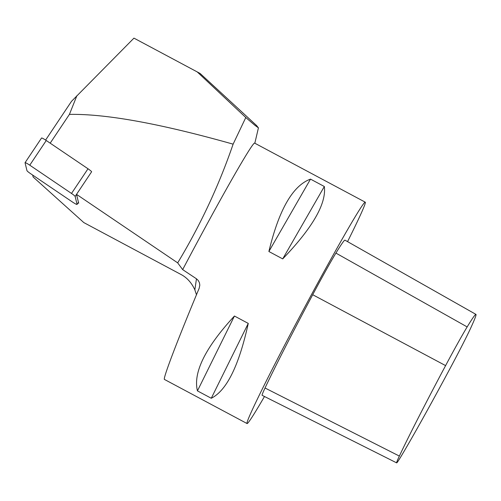 <?xml version="1.0" encoding="UTF-8"?>
<svg xmlns="http://www.w3.org/2000/svg" width="501" height="501" viewBox="0 0 501 501"><rect width="100%" height="100%" fill="white"/><g stroke="black" fill="none" stroke-linecap="round" stroke-linejoin="round"><path stroke-width="0.75" d="M77.06 204.352A5.016 0.551 33.8 0 1 77.054 204.427A5.016 0.551 33.8 0 1 72.344 201.941L30.605 173.672A5.016 0.551 33.8 0 1 26.966 170.653L25.05 162.769A5.016 0.551 33.8 0 1 25.056 162.693A5.016 0.551 33.8 0 1 29.766 165.18L71.505 193.449A5.016 0.551 33.8 0 1 75.144 196.467L77.06 204.352L78.444 202.279M41.545 138.088A5.016 0.551 33.8 0 1 41.552 138.013A5.016 0.551 33.8 0 1 46.261 140.505L88.001 168.768A5.016 0.551 33.8 0 1 91.627 171.755L76.521 194.357L177.686 262.868C200.35 225.293 218.831 185.721 233.122 144.156L245.791 117.528L254.865 125.275L258.391 127.83L256.587 125.551L200.112 73.459L133.949 38.132L71.48 101.365L45.61 140.067M264.478 396.504A125.475 3.939 -61.9 0 1 247.056 423.545A125.475 3.939 -61.9 0 1 293.298 328.681A125.475 3.939 -61.9 0 1 365.254 202.179A125.475 3.939 -61.9 0 1 347.556 241.632M32.678 175.074L33.141 176.991L83.824 222.594L181.512 274.755C187.249 277.936 191.695 282.965 194.858 289.854L196.461 278.8L182.665 269.613A125.475 3.939 118.1 0 1 254.627 143.111L365.254 202.179M196.461 278.8L198.258 280.491L199.404 282.664L199.811 285.125L199.185 288.25C177.711 339.565 162.568 379.307 164.441 379.439L247.056 423.545M282.714 258.892C312.643 227.692 326.514 203.563 324.335 186.504L310.507 179.12C292.816 185.57 278.944 209.7 268.887 251.508L282.714 258.892L324.335 186.504M211.272 398.264C226.652 390.586 238.983 365.636 248.264 323.408L234.437 316.025C205.291 347.644 192.96 372.594 197.444 390.88L211.272 398.264L248.264 323.408M50.188 143.161L69.414 114.397L76.903 95.672M69.414 114.397C105.843 113.714 160.414 123.634 233.122 144.156M78.118 202.836L78.676 203.218L76.521 194.357M177.686 262.868L182.665 269.613M194.858 289.854L196.473 294.763M245.791 117.528L197.262 71.944M268.887 251.508L310.507 179.12M197.444 390.88L234.437 316.025M470.577 328.33A121.693 3.82 118.1 0 0 475.95 314.39A121.693 3.82 118.1 0 0 467.157 326.921A49.543 1.553 118.1 0 0 445.596 365.605A121.693 3.82 118.1 0 0 399.36 456.073A49.543 1.553 118.1 0 0 396.654 462.868A49.543 1.553 118.1 0 0 400.712 456.975A121.693 3.82 118.1 0 0 450.361 367.909A49.543 1.553 118.1 0 0 470.577 328.33M475.95 314.39L344.976 240.173A125.475 3.939 118.1 0 0 335.914 253.086A53.325 1.672 118.1 0 0 312.705 294.726A125.475 3.939 118.1 0 0 265.029 388.006A53.325 1.672 118.1 0 0 262.117 395.32L396.654 462.868M46.261 140.505L29.766 165.18M88.001 168.768L71.505 193.449M76.534 194.394L75.144 196.467M399.36 456.073L265.029 388.006M445.596 365.605L312.705 294.726M467.157 326.921L335.914 253.086M78.457 202.329L77.054 204.427M41.552 138.013L25.056 162.693M254.827 143.217L258.441 127.836"/></g></svg>
